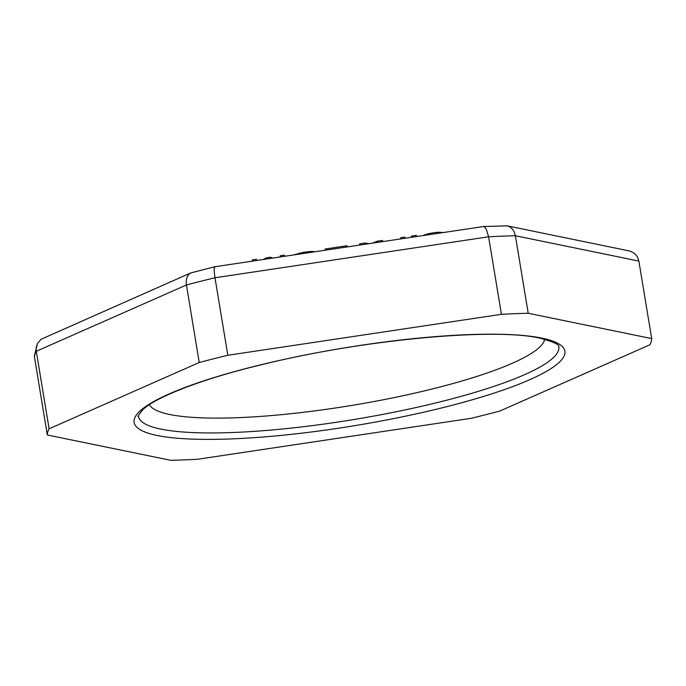 <?xml version="1.0" encoding="UTF-8"?>
<svg xmlns="http://www.w3.org/2000/svg" width="686" height="686" viewBox="0 0 686 686"><rect width="100%" height="100%" fill="white"/><g stroke="black" fill="none" stroke-linecap="round" stroke-linejoin="round"><path stroke-width="1.03" d="M47.308 434.984A306.179 54.983 -9.4 0 1 49.1 428.801L199.232 362.517A306.179 54.983 -9.4 0 1 227.821 355.279L501.432 314.317A306.179 54.983 -9.4 0 1 528.22 313.262L515.392 235.744L638.863 261.074L651.7 338.592A306.179 54.983 -9.4 0 1 649.899 344.775L499.777 411.068A306.179 54.983 -9.4 0 1 471.179 418.306L197.577 459.26A306.179 54.983 -9.4 0 1 170.78 460.315L47.308 434.984L34.326 356.171L37.524 343.309L41.177 339.21L190.802 272.917L214.855 266.743L483.338 226.552L484.625 226.972L486.323 229.218L488.595 236.799A306.179 54.983 -9.4 0 1 515.392 235.744L514.303 232.082L512.408 229.047L509.895 226.903L507.203 225.848L629.954 251.076L633.41 252.662L635.836 254.746L637.654 257.387L638.863 261.074M501.432 314.317L488.595 236.799L214.992 277.761L227.821 355.279M528.22 313.262L651.7 338.592M49.1 428.801L36.178 350.64L36.204 347.425L37.524 343.309M199.232 362.517L186.232 283.712L186.292 280.008L187.184 276.792L188.779 274.349L190.802 272.917M544.701 339.253A200.741 36.049 -9.4 0 1 435.953 388.044A200.741 36.049 -9.4 0 1 169.794 414.507A200.741 36.049 -9.4 0 1 149.394 404.697M443.37 401.053A212.994 38.245 -9.4 0 1 160.97 429.127A212.994 38.245 -9.4 0 1 138.512 416.411C137.209 417.26 138.555 415.116 142.551 409.971C155.268 397.331 201.161 379.221 260.457 364.978C360.484 339.913 493.526 327.411 539.942 338.147C553.611 341.894 559.887 344.792 558.781 346.833A212.994 38.245 -9.4 0 1 443.37 401.053M483.424 226.543L507.203 225.848M215.293 266.897C213.929 266.348 213.826 269.967 214.992 277.761A306.179 54.983 -9.4 0 0 186.395 284.99L36.272 351.283A306.179 54.983 -9.4 0 0 34.472 357.466M416.556 236.55L416.359 235.367L411.437 236.095L411.634 237.287M411.214 237.347L411.437 236.095M325.498 250.184L325.301 248.992A11.027 1.981 -9.4 0 0 325.164 249.241A11.027 1.981 -9.4 0 0 325.147 249.421L325.275 250.21M347.219 246.926L347.03 245.742L325.301 248.992M439.743 233.077L439.615 232.262A11.971 2.152 -9.4 0 1 442.642 232.64M423.228 235.547A10.787 1.938 -9.4 0 1 439.615 232.262M294.26 254.858L303.615 252.242L311.701 251.41L314.848 251.771M295.666 254.643L295.597 254.197M297.895 254.309L297.758 253.494M300.459 253.931L300.288 252.894M303.812 253.426L303.615 252.242M306.273 253.057L306.076 251.873M309.48 252.577L309.309 251.539M311.838 252.225L311.701 251.41M313.708 251.942L313.631 251.496M405.074 238.265L404.877 237.082L400.778 237.699L400.976 238.882M400.41 238.968L400.778 237.699M252.611 261.092L252.414 259.908L256.513 259.291L256.71 260.474M252.045 261.177L252.414 259.908M266.554 259.008L266.357 257.816L270.455 257.207L272.625 258.09M263.441 259.471L266.357 257.816M270.653 258.39L270.455 257.207M280.488 256.916L280.291 255.732L284.39 255.115L284.587 256.307M279.922 257.001L280.291 255.732M359.79 245.048L359.593 243.864L364.918 243.067L365.115 244.25M369.025 243.667L364.918 243.067M377.411 242.407L377.214 241.223L372.369 243.161M382.745 241.609L382.548 240.426L377.214 241.223M541.871 338.104A218.32 39.205 170.6 0 0 252.414 366.873A218.32 39.205 170.6 0 0 157.137 435.481A218.32 39.205 170.6 0 0 446.595 406.704A218.32 39.205 170.6 0 0 541.871 338.104"/></g></svg>
